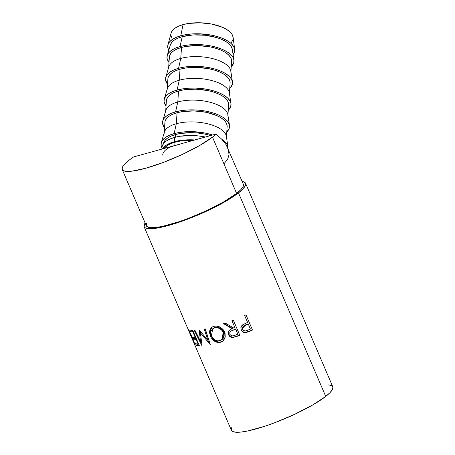 <?xml version="1.0" encoding="UTF-8"?>
<svg xmlns="http://www.w3.org/2000/svg" width="455" height="455" viewBox="0 0 455 455"><rect width="100%" height="100%" fill="white"/><g stroke="black" fill="none" stroke-linecap="round" stroke-linejoin="round"><path stroke-width="0.68" d="M170.375 147.067L174.822 145.503L175.05 142.17L180.231 141.056L185.936 140.441L193.256 140.385A31.185 13.457 -176.1 0 0 175.05 142.17L174.822 145.503L216.011 134.071A52.774 9.97 156.8 0 1 212.474 137.126A52.774 9.97 156.8 0 1 159.654 163.789A52.774 9.97 156.8 0 1 122.213 169.505A52.774 9.97 156.8 0 1 128.958 160.308A52.774 9.97 156.8 0 1 133.633 156.941L174.822 145.503L133.633 156.941A52.774 9.97 156.8 0 0 128.958 160.308L124.886 163.897L122.577 166.905L122.111 169.209L123.515 170.727L126.735 171.404L131.643 171.205L145.719 168.253L163.601 162.333L182.569 154.336L199.728 145.481L212.474 137.126L236.6 193.415L212.474 137.126A52.774 9.97 156.8 0 0 216.011 134.071L174.822 145.503L180.004 144.394M122.213 169.505L146.339 225.799A52.774 9.97 -23.2 0 0 183.78 220.078A52.774 9.97 -23.2 0 0 236.6 193.415L240.672 189.826L242.987 186.823L243.448 184.514M194.41 344.048L231.362 430.265A55.174 10.425 -23.2 0 0 270.509 424.287A55.174 10.425 -23.2 0 0 325.729 396.413L238.5 192.892A55.174 10.425 156.8 0 1 183.28 220.766A55.174 10.425 156.8 0 1 144.133 226.744A55.174 10.425 156.8 0 1 145.139 223.007L144.03 226.436L145.498 228.023L148.865 228.728L153.995 228.518L160.7 227.409L177.734 222.677L197.368 215.261L216.625 206.28L232.562 197.106L238.5 192.892L325.729 396.413L329.989 392.659L332.406 389.52L332.889 387.108M242.003 330.921L243.726 332.15L245.848 332.594C243.675 332.798 242.14 331.923 241.235 329.966L240.877 327.56L241.235 329.966L240.86 327.725L242.674 324.859L246.502 322.942A55.174 10.425 -23.2 0 0 247.605 322.459L244.608 315.469A55.174 10.425 -23.2 0 0 245.984 314.86L252.48 330.017A55.174 10.425 156.8 0 1 249.465 331.331L246.297 332.503L244.409 332.582L242.469 331.689L241.099 329.613L240.974 327.151L241.622 325.865L243.135 324.563L246.502 322.942A55.174 10.425 -23.2 0 0 247.605 322.459L244.608 315.469A55.174 10.425 -23.2 0 0 245.984 314.86L252.48 330.017A55.174 10.425 -23.2 0 1 249.465 331.331L249.368 331.126A53.974 10.198 -23.2 0 0 252.315 329.841A53.974 10.198 156.8 0 1 249.368 331.126L245.825 332.355C243.692 332.548 242.179 331.661 241.281 329.704L241.605 330.353M233.313 320.127L239.813 335.284A55.174 10.425 156.8 0 1 236.737 336.455L232.852 337.536L229.815 336.495L228.546 334.721L228.154 332.719L229.456 330.142L232.118 328.709L223.598 323.681A55.174 10.425 -23.2 0 0 225.253 323.107L233.813 328.078A55.174 10.425 -23.2 0 0 234.934 327.651L231.936 320.661A55.174 10.425 -23.2 0 0 233.313 320.127L239.813 335.284A55.174 10.425 -23.2 0 1 236.737 336.455L236.918 336.137A53.974 10.198 -23.2 0 0 239.722 335.073A53.974 10.198 156.8 0 1 236.918 336.137L233.466 337.166C231.345 337.291 229.809 336.353 228.865 334.351L230.128 336.131L232.056 337.098L233.466 337.166L233.21 337.508C231.055 337.65 229.496 336.723 228.546 334.721L229.075 330.512L228.467 332.355L228.865 334.351L228.546 334.721L228.922 330.694L232.323 328.385L223.923 323.312L232.323 328.385L232.118 328.709L223.598 323.681A55.174 10.425 -23.2 0 0 225.253 323.107L233.813 328.078A55.174 10.425 -23.2 0 0 234.934 327.651L231.936 320.661A55.174 10.425 -23.2 0 0 233.313 320.127M221.363 342.024L217.706 342.478L214.743 341.335L211.177 337.673L209.539 332.941L209.863 330.006L211.291 327.691L212.411 326.895L214.453 326.195L216.762 326.099L219.919 327.065L222.688 329.09L223.758 330.444L225.088 333.555L225.231 336.802L224.838 338.327L223.189 340.829L221.363 342.024M200.518 341.347L199.148 330.085A55.174 10.425 -23.2 0 0 199.347 330.057L207.85 340.334L204.249 329.181A55.174 10.425 -23.2 0 0 205.296 328.959L210.267 344.435A55.174 10.425 156.8 0 1 210.125 344.469L200.422 332.793L202.003 345.624A55.174 10.425 156.8 0 1 201.895 345.629L194.342 330.518A55.174 10.425 -23.2 0 0 195.053 330.489L200.518 341.347L201.446 340.835L200.518 341.347L195.053 330.489A55.174 10.425 -23.2 0 1 194.342 330.518L201.895 345.629A55.174 10.425 -23.2 0 0 202.003 345.624L200.422 332.793L201.275 332.286L200.422 332.793L210.125 344.469A55.174 10.425 -23.2 0 0 210.267 344.435L205.296 328.959A55.174 10.425 -23.2 0 1 204.249 329.181L207.85 340.334L208.618 339.839L204.995 328.698L208.618 339.839L207.85 340.334L199.347 330.057A55.174 10.425 -23.2 0 1 199.148 330.085L200.518 341.347M192.846 330.506L199.341 345.663A55.174 10.425 156.8 0 1 196.162 345.163L195.496 343.61A55.174 10.425 -23.2 0 0 198.079 344.077L196.077 339.413A55.174 10.425 156.8 0 1 193.5 338.947L192.829 337.394A55.174 10.425 -23.2 0 0 195.411 337.855L192.914 332.031A55.174 10.425 156.8 0 1 190.332 331.564L189.667 330.006A55.174 10.425 -23.2 0 0 192.846 330.506L199.341 345.663A55.174 10.425 -23.2 0 1 196.162 345.163L197.225 344.657A53.974 10.198 -23.2 0 0 199.08 345.049A53.974 10.198 156.8 0 1 197.225 344.657L196.918 343.946L197.225 344.657L196.162 345.163L195.496 343.61A55.174 10.425 -23.2 0 0 198.079 344.077L198.556 343.832L198.079 344.077L196.077 339.413L196.56 339.168L196.077 339.413A55.174 10.425 -23.2 0 1 193.5 338.947L194.558 338.44A53.974 10.198 -23.2 0 0 196.418 338.833A53.974 10.198 156.8 0 1 194.558 338.44L194.251 337.729L194.558 338.44L193.5 338.947L192.829 337.394A55.174 10.425 -23.2 0 0 195.411 337.855L195.889 337.61L195.411 337.855L192.914 332.031L193.392 331.78L192.914 332.031A55.174 10.425 -23.2 0 1 190.332 331.564L191.396 331.058A53.974 10.198 -23.2 0 0 193.25 331.45A53.974 10.198 156.8 0 1 191.396 331.058L191.089 330.347L191.396 331.058L190.332 331.564L189.667 330.006A55.174 10.425 -23.2 0 0 192.846 330.506M193.944 342.632L194.427 344.082C194.933 344.594 194.268 342.387 192.425 337.462L187.562 328.066L192.107 336.728L193.608 340.482L194.541 343.906L193.915 342.541M188.216 329.591L192.061 337.195L188.262 329.704M192.329 337.837L193.847 342.672L192.329 337.837M174.322 141.715A32.385 13.974 3.9 0 1 194.814 139.952L185.629 139.924L179.697 140.561L174.322 141.715L174.618 137.399L174.322 141.715A32.385 13.974 3.9 0 0 162.594 148.899L166.018 145.367L169.704 143.336L174.322 141.715M162.008 147.454L162.27 145.998L163.703 143.405L166.308 141.05L169.994 139.02L174.618 137.399L179.992 136.244L192.175 135.499L198.505 135.937L205.33 137.035A32.385 13.974 -176.1 0 0 174.618 137.399A32.385 13.974 -176.1 0 0 162.008 147.386A32.385 13.974 -176.1 0 0 162.122 149.03M232.971 54.816L234.456 52.126L234.666 49.294L233.586 46.421L231.265 43.634L227.79 41.024L223.291 38.698L217.945 36.747L211.962 35.245L198.989 33.789L192.511 33.898L186.362 34.563L180.783 35.763L183.064 24.598L188.245 23.489L199.972 22.773L212.013 24.121L222.54 27.328L226.715 29.49L229.94 31.913L232.095 34.5L233.119 37.316A31.185 13.457 -176.1 0 0 214.999 24.803A31.185 13.457 -176.1 0 0 183.064 24.598L180.783 35.763A33.585 14.492 3.9 0 1 215.175 35.973A33.585 14.492 3.9 0 1 234.683 49.441A33.585 14.492 3.9 0 1 233.102 54.651M180.049 46.535A33.585 14.492 3.9 0 1 214.282 46.711A33.585 14.492 3.9 0 1 233.927 60.066A33.585 14.492 3.9 0 1 231.231 66.663L233.722 62.904L233.927 60.066L232.852 57.199L230.531 54.412L227.056 51.802L222.558 49.476L217.211 47.525L211.222 46.023L204.824 45.022L198.255 44.567L191.771 44.675L185.629 45.341L180.049 46.535L175.26 48.219L171.438 50.323L168.731 52.769L167.247 55.459L167.036 58.291L169.004 62.426A33.585 14.492 3.9 0 1 167.224 55.521A33.585 14.492 3.9 0 1 180.049 46.535L182.245 36.662L180.049 46.535M233.927 60.066L232.277 49.225A31.185 13.457 -176.1 0 0 214.032 36.827A31.185 13.457 -176.1 0 0 182.245 36.662A31.185 13.457 -176.1 0 0 170.335 45.005L171.734 42.446L174.248 40.176L177.797 38.226L182.245 36.662L193.13 34.933L205.25 35.257L216.751 37.583L221.716 39.392L225.89 41.553L229.121 43.976L231.276 46.564L232.277 49.225L232.084 51.859M230.89 71.645L231.595 61.3A31.185 13.457 -176.1 0 0 214.646 47.957A31.185 13.457 -176.1 0 0 181.511 47.439L180.76 58.433A31.185 13.457 3.9 0 1 213.895 58.951A31.185 13.457 3.9 0 1 230.844 72.294M178.565 68.307A33.585 14.492 3.9 0 1 212.798 68.483A33.585 14.492 3.9 0 1 232.442 81.837A33.585 14.492 3.9 0 1 229.747 88.435L232.238 84.67L232.448 81.837L231.368 78.971L229.047 76.178L225.572 73.568L221.073 71.247L215.727 69.296L209.744 67.789L203.339 66.794L190.292 66.447L184.144 67.107L178.565 68.307L180.76 58.433L178.565 68.307L173.776 69.99L169.954 72.089L167.247 74.535L165.762 77.225L165.552 80.057L167.52 84.192A33.585 14.492 3.9 0 1 165.745 77.287A33.585 14.492 3.9 0 1 178.565 68.307M232.442 81.837L230.793 70.997A31.185 13.457 -176.1 0 0 212.548 58.593A31.185 13.457 -176.1 0 0 180.76 58.433A31.185 13.457 -176.1 0 0 168.85 66.771L165.745 77.287M229.405 93.417L230.111 83.066A31.185 13.457 -176.1 0 0 213.162 69.729A31.185 13.457 -176.1 0 0 180.026 69.211L179.276 80.199A31.185 13.457 3.9 0 1 212.411 80.717A31.185 13.457 3.9 0 1 229.36 94.06M177.08 90.073A33.585 14.492 3.9 0 1 211.319 90.249A33.585 14.492 3.9 0 1 230.964 103.603A33.585 14.492 3.9 0 1 228.262 110.201L230.753 106.436L230.964 103.603L229.883 100.737L227.563 97.944L224.087 95.34L219.589 93.013L214.242 91.063L208.259 89.561L201.855 88.56L195.286 88.105L188.808 88.213L182.66 88.879L177.08 90.073L172.291 91.756L168.469 93.861L165.762 96.301L164.278 98.991L164.067 101.829L166.035 105.958A33.585 14.492 3.9 0 1 164.261 99.059A33.585 14.492 3.9 0 1 177.08 90.073L179.276 80.199L177.08 90.073M230.964 103.603L229.309 92.763A31.185 13.457 -176.1 0 0 211.063 80.364A31.185 13.457 -176.1 0 0 179.276 80.199A31.185 13.457 -176.1 0 0 167.366 88.543L164.261 99.059M227.921 115.183L228.626 104.838A31.185 13.457 -176.1 0 0 211.677 91.495A31.185 13.457 -176.1 0 0 178.542 90.977L177.791 101.965A31.185 13.457 3.9 0 1 210.927 102.489A31.185 13.457 3.9 0 1 227.881 115.826M175.596 111.845A33.585 14.492 3.9 0 1 209.835 112.021A33.585 14.492 3.9 0 1 229.479 125.37A33.585 14.492 3.9 0 1 226.778 131.973L229.269 128.208L229.479 125.375L228.399 122.509L226.078 119.716L222.603 117.106L218.104 114.779L212.764 112.829L206.775 111.327L200.371 110.326L193.802 109.877L187.323 109.979L181.175 110.645L175.596 111.845L170.807 113.522L166.985 115.627L164.278 118.072L162.793 120.763L162.583 123.595L164.551 127.73A33.585 14.492 3.9 0 1 162.776 120.825A33.585 14.492 3.9 0 1 175.596 111.845L177.791 101.965L175.596 111.845M229.479 125.37L227.824 114.529A31.185 13.457 -176.1 0 0 209.579 102.13A31.185 13.457 -176.1 0 0 177.791 101.965A31.185 13.457 -176.1 0 0 165.887 110.309L162.776 120.825M226.436 136.949L227.142 126.604A31.185 13.457 -176.1 0 0 210.193 113.267A31.185 13.457 -176.1 0 0 177.058 112.743L176.307 123.737A31.185 13.457 3.9 0 1 209.442 124.255A31.185 13.457 3.9 0 1 226.397 137.598M227.995 147.141A33.585 14.492 3.9 0 1 228.052 148.529L227.995 147.141L226.914 144.275L224.594 141.482L221.943 139.406A33.585 14.492 3.9 0 1 227.995 147.141L226.34 136.301A31.185 13.457 -176.1 0 0 208.1 123.902A31.185 13.457 -176.1 0 0 176.307 123.737L174.111 133.611A33.585 14.492 3.9 0 1 212.593 135.021L205.29 133.093L192.323 131.643L185.839 131.751L179.691 132.416L174.111 133.611L169.323 135.294L165.501 137.399L162.793 139.839L161.309 142.529L161.104 145.361L162.179 148.228M175.573 134.515L175.391 137.194L175.573 134.515A31.185 13.457 -176.1 0 0 163.481 143.683L165.063 140.299L167.576 138.03L171.125 136.073L175.573 134.515L180.749 133.4L192.476 132.684L198.579 133.11L204.523 134.037L210.568 135.584A31.185 13.457 -176.1 0 0 175.573 134.515M161.98 147.881A33.585 14.492 3.9 0 1 161.292 142.591A33.585 14.492 3.9 0 1 174.111 133.611L176.307 123.737A31.185 13.457 -176.1 0 0 164.403 132.075L161.292 142.591M164.17 133.355A31.185 13.457 3.9 0 1 176.307 123.737L177.058 112.743A31.185 13.457 -176.1 0 0 164.92 122.361L164.215 132.712M164.915 122.429L165.165 121.03L166.547 118.528L169.061 116.258L172.61 114.307L177.058 112.743L182.233 111.634L193.961 110.918L206.007 112.266L216.529 115.473L220.703 117.635L223.934 120.057L226.089 122.645L227.09 125.307L227.142 126.672M165.654 111.583A31.185 13.457 3.9 0 1 177.791 101.965L178.542 90.977A31.185 13.457 -176.1 0 0 166.405 100.595L165.7 110.94M166.399 100.657L166.649 99.258L168.031 96.761L170.545 94.492L174.094 92.541L178.542 90.977L183.718 89.868L195.445 89.152L207.491 90.499L213.048 91.893L218.013 93.707L222.188 95.863L225.418 98.286L227.574 100.879L228.575 103.541L228.626 104.9M167.139 89.817A31.185 13.457 3.9 0 1 179.276 80.199L180.026 69.211A31.185 13.457 -176.1 0 0 167.889 78.829L167.184 89.174M167.884 78.891L168.134 77.492L169.516 74.995L172.03 72.726L175.579 70.77L180.026 69.211L185.202 68.096L196.93 67.38L208.976 68.728L214.532 70.127L219.498 71.941L223.672 74.097L226.903 76.52L229.058 79.113L230.054 81.775L230.105 83.134M168.623 68.051A31.185 13.457 3.9 0 1 180.76 58.433L181.511 47.439A31.185 13.457 -176.1 0 0 169.374 57.057L168.668 67.403M169.368 57.12L169.618 55.72L171 53.224L173.514 50.954L177.058 49.003L181.511 47.439L186.686 46.33L198.414 45.614L210.46 46.962L216.017 48.355L220.982 50.169L225.157 52.331L228.387 54.748L230.543 57.341L231.538 60.003L231.589 61.362M168.782 50.266A33.585 14.492 3.9 0 1 167.918 44.886A33.585 14.492 3.9 0 1 180.783 35.763L175.994 37.441L172.172 39.545L169.465 41.991L167.98 44.681L167.77 47.513L168.85 50.38M171.114 33.096L172.559 30.383L175.067 28.119L178.616 26.162L183.064 24.598A31.185 13.457 -176.1 0 0 171.12 33.078L167.918 44.886M232.903 39.795L231.527 42.292M171.984 38.175L170.983 35.513M175.05 142.17L170.602 143.729L167.053 145.685L164.147 148.466A31.185 13.457 -176.1 0 1 175.05 142.17M223.507 333.037L221.733 330.057L219.464 328.442L216.904 327.68L214.453 327.901L212.422 328.988L211.137 330.83L210.853 331.991L211.245 335.21L212.974 338.258L215.096 340.022L217.536 340.875L220.51 340.533L222.808 338.656L223.849 335.79L223.507 333.037M235.599 329.21L230.839 331.149L229.695 332.844L230.048 334.584L231.43 335.739L232.846 335.909L234.899 335.335A55.174 10.425 -23.2 0 0 237.766 334.26L235.741 328.908L232.789 330.239L235.599 329.21M248.271 324.017L243.596 326.178L242.435 327.975L242.623 329.397L243.505 330.495L245.563 330.961L247.617 330.284A55.174 10.425 -23.2 0 0 250.438 329.067L248.271 324.017L250.438 329.067A55.174 10.425 -23.2 0 1 247.617 330.284C245.558 331.462 243.891 331.172 242.623 329.397L242.407 328.288L245.558 325.149L248.271 324.017M221.881 339.686L222.33 339.299L223.661 331.996C221.557 328.231 218.667 326.724 214.987 327.469L212.656 328.794L214.453 327.901C218.207 327.128 221.141 328.624 223.257 332.389L221.881 339.686L219.947 340.727C216.301 341.387 213.48 339.766 211.495 335.858L212.656 328.794M219.907 328.032L222.142 329.659L223.661 331.996L223.257 332.389L223.661 331.996L224.099 333.305L224.161 336.131L223.268 338.241L222.319 339.305M230.566 331.251L235.741 328.908L237.766 334.26A55.174 10.425 -23.2 0 1 234.899 335.335C232.841 336.416 231.168 336.057 229.883 334.26L230.145 331.786L232.994 329.915L230.139 331.792M242.441 327.736L243.561 325.945L248.134 323.829L245.484 324.933L242.407 328.288M205.87 338.014L209.658 342.541L205.87 338.014M200.854 341.159L201.565 342.581L200.854 341.159M200.166 331.086L200.706 335.591L200.166 331.086M220.504 341.995L223.217 340.801L220.675 342.268L223.001 341L225.208 336.956L224.56 331.957C221.972 327.304 218.366 325.439 213.736 326.366L211.655 327.384L209.579 331.189L210.392 336.12L211.069 335.648L212.849 338.628L215.386 340.875L218.303 342.029L220.504 341.995M211.888 327.242L210.5 329.551L210.21 332.48L211.069 335.648L210.21 330.916L211.979 327.151M213.196 328.373L215.556 327.333L218.679 327.537M331.416 385.516L328.055 384.816M231.743 427.546L231.259 429.958L232.727 431.545L236.094 432.25L241.224 432.04L247.929 430.93L264.964 426.204L274.638 422.769L294.465 414.408L312.403 405.149L325.729 396.413A55.174 10.425 -23.2 0 0 332.787 386.796L245.558 183.274A55.174 10.425 156.8 0 1 238.5 192.892L242.76 189.138L245.177 185.993L245.66 183.581L244.187 181.994L242.151 181.426A55.174 10.425 156.8 0 1 245.558 183.274M210.392 336.12C212.769 341.011 216.199 343.059 220.675 342.268L221.204 341.83C216.83 342.604 213.452 340.539 211.069 335.648L210.392 336.12M146.703 223.195L146.237 225.504L147.642 227.022L150.861 227.699L155.775 227.5L162.185 226.436L178.474 221.909L187.733 218.627L206.695 210.631L223.854 201.775L236.6 193.415A52.774 9.97 -23.2 0 0 243.351 184.218L226.095 144.684L221.892 139.349L216.011 134.071L221.892 139.349L226.095 144.684L227.779 147.892M224.372 163.277L227.614 159.335L229.001 154.831L228.49 149.894M162.685 155.121A31.185 13.457 3.9 0 1 174.822 145.503M144.133 226.744L187.585 328.118M188.251 329.676L193.739 342.49M234.683 49.441L233.119 37.304M167.224 55.521L170.335 45.005M161.895 149.092L162.008 147.386M194.228 342.507L193.853 342.672"/></g></svg>

